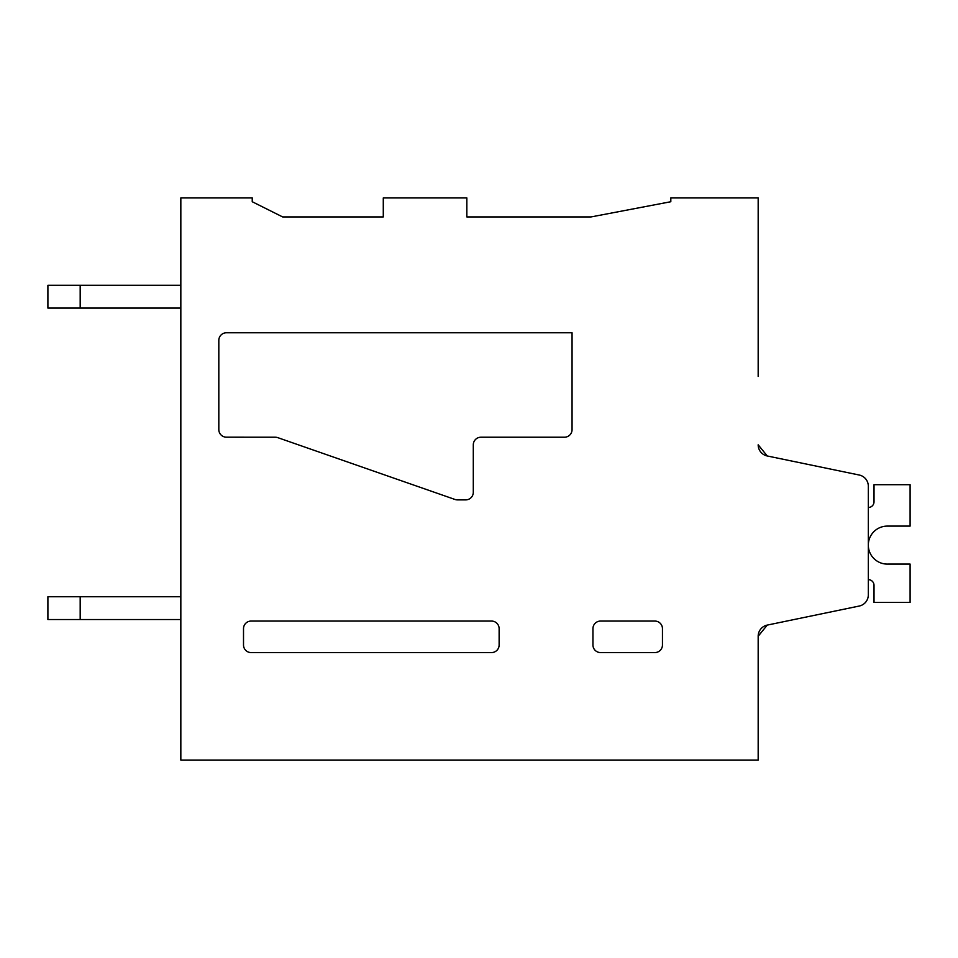 <?xml version="1.0" encoding="UTF-8"?>
<svg xmlns="http://www.w3.org/2000/svg" width="958" height="958" viewBox="0 0 958 958"><rect width="100%" height="100%" fill="white"/><g stroke="black" fill="none" stroke-linecap="round" stroke-linejoin="round"><path stroke-width="1.44" d="M767.25 625.095L758.173 636.244A11.4 11.4 0 0 1 767.25 625.095L758.173 636.244L767.25 625.095L758.173 636.244L767.25 625.095L758.173 636.244L767.25 625.095L758.173 636.244L767.25 625.095L859.23 606.043A11.4 11.4 0 0 0 868.319 594.882L868.319 486.185A11.4 11.4 0 0 0 859.23 475.024L767.25 455.972A11.4 11.4 0 0 1 758.173 444.811L767.25 455.972M758.173 376.446L758.173 197.935L670.816 197.935L670.816 201.731L591.05 216.927L466.845 216.927L466.845 197.935L383.284 197.935L383.284 216.927L282.634 216.927L252.241 201.731L252.241 197.935L180.834 197.935L180.834 760.065L758.173 760.065L758.173 636.244M670.816 201.731L591.05 216.927L466.845 216.927L591.05 216.927L466.845 216.927L591.05 216.927L466.845 216.927L591.05 216.927L466.845 216.927L591.05 216.927L466.845 216.927L591.05 216.927L466.845 216.927L591.05 216.927L466.845 216.927L591.05 216.927L466.845 216.927L591.05 216.927L466.845 216.927L591.05 216.927L670.816 201.731M383.284 216.927L282.634 216.927L252.241 201.731L282.634 216.927L252.241 201.731L282.634 216.927L252.241 201.731L282.634 216.927L252.241 201.731L282.634 216.927L252.241 201.731L282.634 216.927L252.241 201.731L282.634 216.927L252.241 201.731L282.634 216.927L252.241 201.731L282.634 216.927L252.241 201.731L282.634 216.927L383.284 216.927M251.104 621.059L491.526 621.059A7.604 7.604 0 0 1 499.13 628.652L499.13 644.985A7.604 7.604 0 0 1 491.538 652.578L251.104 652.578A7.604 7.604 0 0 1 243.512 644.985L243.512 628.652A7.604 7.604 0 0 1 251.104 621.059M473.3 444.811L473.3 492.292L473.3 444.811A7.604 7.604 0 0 1 480.904 437.219L564.466 437.219A7.604 7.604 0 0 0 572.058 429.627L572.058 332.773L226.411 332.773A7.604 7.604 0 0 0 218.819 340.365L218.819 429.579A7.604 7.604 0 0 0 226.411 437.183L275.269 437.219L226.411 437.183M275.269 437.219A7.616 7.616 0 0 1 277.76 437.638L454.99 499.465A7.616 7.616 0 0 0 457.493 499.884L465.708 499.884A7.604 7.604 0 0 0 473.3 492.292M218.819 429.579L218.819 340.365M662.457 628.652L662.457 644.985A7.604 7.604 0 0 1 654.853 652.578L600.546 652.578A7.604 7.604 0 0 1 592.942 644.985L592.942 628.652A7.604 7.604 0 0 1 600.546 621.059L654.853 621.059A7.604 7.604 0 0 1 662.457 628.652M874.019 585.35A5.7 5.7 0 0 0 868.319 579.65A5.7 5.7 0 0 1 874.019 585.35A5.7 5.7 0 0 0 868.319 579.65A5.7 5.7 0 0 1 874.019 585.35A5.7 5.7 0 0 0 868.319 579.65A5.7 5.7 0 0 1 874.019 585.35A5.7 5.7 0 0 0 868.319 579.65A5.7 5.7 0 0 1 874.019 585.35A5.7 5.7 0 0 0 868.319 579.65A5.7 5.7 0 0 1 874.019 585.35L874.019 602.438L910.1 602.438L910.1 564.082L888.09 564.082A19.004 19.004 0 0 1 868.331 545.868A19.004 19.004 0 0 1 887.324 526.098L910.1 526.098L910.1 484.7L874.019 484.7L874.019 501.788A5.7 5.7 0 0 1 868.319 507.489M886.545 526.11A19.004 19.004 0 0 1 887.324 526.098A19.004 19.004 0 0 0 886.545 526.11A19.004 19.004 0 0 1 887.324 526.098A19.004 19.004 0 0 0 886.545 526.11A19.004 19.004 0 0 1 887.324 526.098A19.004 19.004 0 0 0 886.545 526.11A19.004 19.004 0 0 1 887.324 526.098A19.004 19.004 0 0 0 886.545 526.11A19.004 19.004 0 0 1 887.324 526.098M180.834 596.75L47.9 596.75L47.9 619.539L47.9 596.75L47.9 619.539L47.9 596.75L47.9 619.539L47.9 596.75L47.9 619.539L47.9 596.75L47.9 619.539L180.834 619.539M180.834 285.292L47.9 285.292L47.9 308.081L47.9 285.292L47.9 308.081L47.9 285.292L47.9 308.081L47.9 285.292L47.9 308.081L47.9 285.292L47.9 308.081L180.834 308.081M47.9 596.75L47.9 619.539M80.185 596.75L80.185 619.539M47.9 285.292L47.9 308.081M80.185 285.292L80.185 308.081"/></g></svg>
